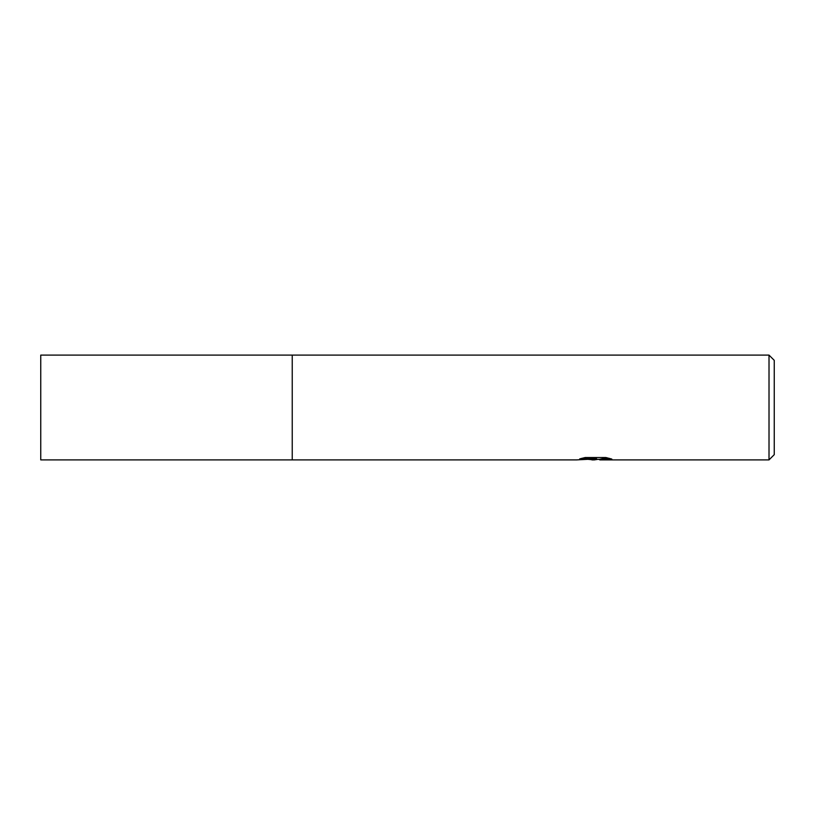 <?xml version="1.0" encoding="UTF-8"?>
<svg xmlns="http://www.w3.org/2000/svg" width="815" height="815" viewBox="0 0 815 815"><rect width="100%" height="100%" fill="white"/><g stroke="black" fill="none" stroke-linecap="round" stroke-linejoin="round"><path stroke-width="1.22" d="M581.604 458.366L596.468 458.366L596.468 458.896L576.541 459.894L292.239 459.894L292.239 355.106L769.014 355.106L774.25 360.342L774.25 454.658L769.014 459.894L599.922 459.894L599.871 459.253L602.173 458.784L609.467 458.376M292.239 459.894L292.239 355.106L292.239 459.894L40.75 459.894L40.75 355.106L292.239 355.106M597.701 459.365L594.369 459.894L588.277 459.375M594.369 459.894L591.894 459.894M769.014 459.894L769.014 355.106M596.468 458.896L579.709 458.896L585.17 457.531L605.84 457.531L611.831 459.059L599.718 459.864M588.461 459.365L594.94 458.998M595.174 459.365L599.718 459.365"/></g></svg>
